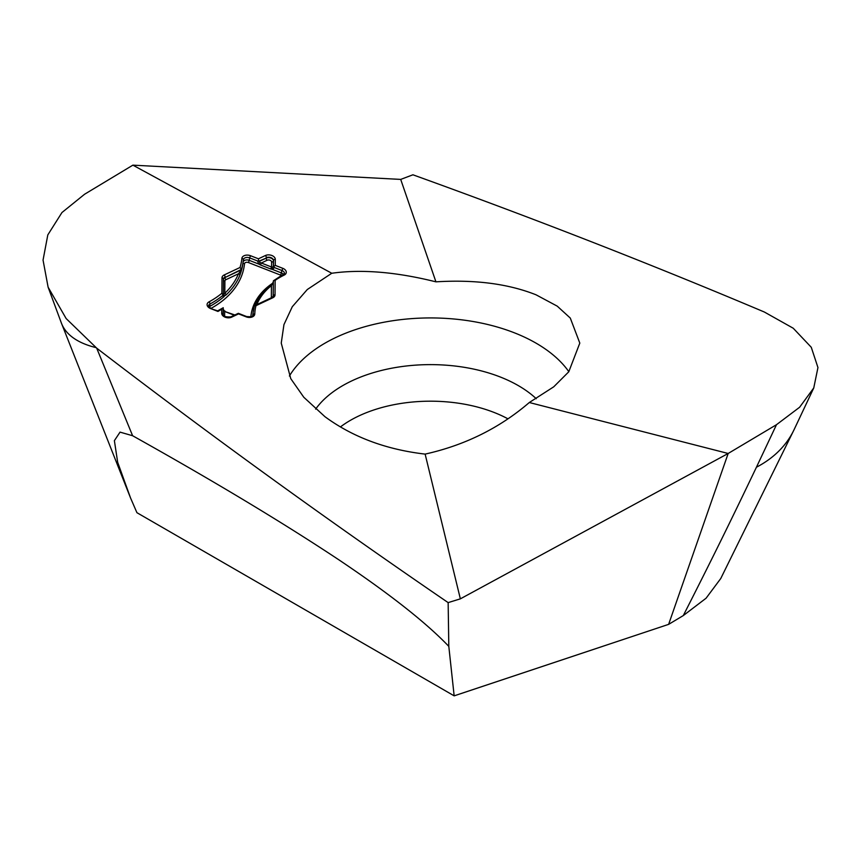 <?xml version="1.0" encoding="UTF-8"?>
<svg xmlns="http://www.w3.org/2000/svg" width="861" height="861" viewBox="0 0 861 861"><rect width="100%" height="100%" fill="white"/><g stroke="black" fill="none" stroke-linecap="round" stroke-linejoin="round"><path stroke-width="1.29" d="M776.482 424.699L728.169 453.478L668.62 624.365L454.156 695.849L136.931 512.693L130.528 497.927L117.666 462.282L114.384 440.66L120.045 432.125L132.605 435.731L96.701 348.156C210.062 435.117 327.212 519.947 448.15 602.614L460.355 598.847L425.13 454.102C464.865 445.245 499.584 428.057 529.3 402.517L553.752 386.804L568.777 371.78L579.808 343.098L570.294 318.075L557.261 306.161L536.091 294.828C508.324 283.775 474.938 279.438 435.924 281.838L400.709 179.411L412.914 174.794C533.852 218.382 651.002 264.133 764.364 312.026L793.239 328.235L811.277 347.284L817.95 367.561L813.763 387.934L799.611 407.253L776.482 424.699L756.432 467.222A165.872 110.929 25.5 0 0 794.068 429.704L720.754 578.527L706.074 598.223L683.29 615.583L668.62 624.365M529.3 402.517L728.169 453.478L460.355 598.847M568.841 371.694A149.287 86.186 0 0 0 536.091 343.173A149.287 86.186 180 0 0 289.404 376.02M435.924 281.838C396.2 271.925 361.48 269.062 331.765 273.26L307.302 289.511L292.288 306.72L283.947 324.619L281.246 343.098L290.76 378.646L303.804 397.265L324.974 416.713C352.741 437.097 386.126 449.56 425.13 454.102M96.701 348.156L66.136 318.538L48.108 287.176L43.05 260.097L47.807 234.913L61.949 212.538L84.572 194.252L132.885 165.151L331.765 273.26M257.611 261.001L258.698 264.036L260.463 264.962L261.303 263.003L260.13 262.583L258.698 264.036L249.292 260.366L249.636 257.88L257.611 261.001L258.569 260.765L258.44 258.806L265.392 255.523A6.081 3.982 -172.2 0 1 271.839 255.491A6.081 3.982 -172.2 0 1 275.305 259.398L275.262 265.382L282.806 268.331A6.081 3.982 -172.2 0 1 284.162 275.1A84.593 55.427 7.8 0 0 275.143 280.352L275.036 294.839A6.081 3.982 -172.2 0 1 272.851 297.734L255.997 305.677A84.593 55.427 7.8 0 0 254.77 313.974A6.081 3.982 -172.2 0 1 246.138 316.837L238.583 313.888L231.631 317.16A6.081 3.982 -172.2 0 1 225.184 317.203A6.081 3.982 -172.2 0 1 221.718 313.286L221.751 309.25L217.962 311.445L210.558 308.55A6.081 3.982 -172.2 0 1 208.997 301.888A105.602 69.192 7.8 0 0 221.88 293.246L221.998 277.855A6.081 3.982 -172.2 0 1 224.183 274.96L240.004 267.502A105.602 69.192 7.8 0 0 241.887 258.386A6.081 3.982 -172.2 0 1 250.508 255.706L258.44 258.806M260.13 262.583L259.269 261.378L266.221 258.106A4.423 2.895 -172.2 0 1 270.914 258.074A4.423 2.895 -172.2 0 1 273.432 260.926L273.378 266.899L275.262 265.382M258.569 260.765L259.269 261.378M273.378 266.899L271.57 267.018L270.731 268.976L272.571 269.461L274.336 267.534L281.934 270.505L280.718 275.165L248.42 262.54A2.766 1.808 7.8 0 0 244.502 263.757A108.916 71.366 -172.2 0 1 211.149 308.313M273.637 266.652L274.336 267.534M272.506 267.416A1.657 0.926 84.2 0 0 272.571 269.461L281.59 272.991A4.423 2.895 7.8 0 1 283.721 274.584M255.06 305.44A86.272 56.525 7.8 0 1 269.988 285.938A1.657 1.065 51.5 0 1 270.225 285.604A1.657 1.065 51.5 0 1 271.43 285.658L273.271 281.87L273.163 296.356A1.657 1.248 -179.6 0 0 273.163 296.356A4.423 2.895 -172.2 0 1 273.152 296.356L273.217 295.947A1.657 1.248 0.4 0 1 275.036 294.839M282.806 268.331L281.934 270.505A4.423 2.895 -172.2 0 1 284.431 273.594L273.4 280.804L273.217 295.947A4.423 2.895 -172.2 0 1 273.195 296.195L271.968 297.475A1.657 0.883 64.8 0 1 272.851 297.734M272.377 284.022A1.657 0.538 -139.1 0 0 271.893 284.044L273.045 282.623M273.4 280.804L275.143 280.352M255.997 305.677L254.759 305.59L271.968 297.475M254.21 306.559L254.382 305.967L254.21 306.559A86.251 56.514 7.8 0 0 253.274 311.176A86.251 56.514 7.8 0 0 252.951 315.061L252.908 315.395M223.193 309.099L224.667 311.467L234.859 314.975M223.203 314.426L223.225 307.732L217.65 310.853L210.558 308.55M223.247 308.378L223.225 307.732L221.751 309.25M223.785 310.649L225.098 311.155M210.988 308.249C208.868 306.914 208.071 306.085 208.588 305.773A4.423 2.895 -172.2 0 1 209.966 304.019A107.259 70.279 7.8 0 0 223.085 295.194L221.88 293.246M223.085 295.194L223.268 296.518L226.023 294.989A1.657 1.109 -133.3 0 0 224.807 293.267L223.3 295.032M223.354 294.742L223.473 279.233A1.657 1.248 -179.6 0 0 221.998 277.855M239.713 272.205L238.443 273.787A105.655 69.224 7.8 0 1 224.807 293.267L224.893 281.02A2.766 1.808 -172.2 0 1 225.894 279.707A1.657 0.883 64.8 0 1 225.012 277.543L240.832 270.074L239.713 272.205A1.657 0.743 15.8 0 1 240.606 273.098L241.435 269.127A107.259 70.279 7.8 0 0 243.179 261.443A107.259 70.279 7.8 0 0 243.362 259.828A1.657 1.248 -174.2 0 0 243.372 259.796A4.423 2.895 -172.2 0 1 243.372 259.764A4.423 2.895 -172.2 0 1 249.636 257.88L250.508 255.706M240.832 270.074L241.338 269.181L240.004 267.502M225.894 279.707L238.443 273.787A1.657 1.238 21.9 0 1 239.875 275.208L240.606 273.098A107.259 70.279 7.8 0 0 242.834 263.918L243.372 259.796A1.657 1.248 -174.2 0 0 241.887 258.386M223.903 294.742A1.657 1.399 67.8 0 1 224.204 296.432A107.259 70.279 7.8 0 1 209.621 306.494A1.657 0.936 -118.6 0 0 209.836 307.646M448.15 602.614L448.807 646.363L454.156 695.849M132.885 165.151L400.709 179.411M132.605 435.731C213.905 481.17 282.634 522.509 338.771 559.758C389.376 593.703 426.055 622.568 448.807 646.363M683.29 615.583C712.144 558.832 730.042 522.466 756.432 467.222M260.463 264.962L270.731 268.976M243.103 261.916A4.423 2.895 7.8 0 1 249.292 260.366L248.42 262.54M258.967 261.141L266.221 258.106A1.657 0.883 64.8 0 0 267.104 260.27L261.303 263.003L271.57 267.018L271.613 262.035A1.657 1.248 -179.6 0 0 273.432 260.926L273.486 260.506A1.657 1.248 0.4 0 1 275.305 259.398M273.443 266.792L273.486 260.506A4.423 2.895 -172.2 0 0 270.967 257.665A4.423 2.895 -172.2 0 0 266.275 257.687A1.657 0.883 -115.2 0 0 265.392 255.523M267.104 260.27A2.766 1.808 -172.2 0 1 270.031 260.248A2.766 1.808 -172.2 0 1 271.613 262.035M271.29 297.788A2.766 1.808 -172.2 0 0 271.333 297.465L271.43 285.658A84.636 55.459 7.8 0 0 256.858 304.6M224.624 316.407L224.667 311.467L234.31 315.234M254.286 306.279L252.94 313.662A86.251 56.514 7.8 0 0 252.703 315.783M250.885 316.837A87.908 57.601 -172.2 0 1 272.442 283.366M271.333 297.465A1.657 1.248 -179.6 0 0 272.162 297.379M272.959 282.817L273.281 281.762M283.258 274.853A1.657 0.893 63.9 0 1 284.162 275.1M246.138 316.837L246.569 316.536C251.304 316.966 253.425 316.547 252.93 315.255A4.423 2.895 -172.2 0 0 252.951 315.061A1.657 1.248 1.8 0 1 254.77 313.974M238.336 313.329L230.759 316.902A1.657 0.883 64.8 0 1 231.631 317.16M223.203 314.663A1.657 1.248 -179.6 0 0 221.718 313.286M209.019 306.914A4.423 2.895 7.8 0 1 209.621 306.494L209.966 304.019A1.657 0.936 -118.6 0 0 208.997 301.888M223.386 295.291A1.657 1.518 134.6 0 1 223.15 296.442M223.44 295.269A1.657 1.528 118.8 0 1 223.268 296.518M224.893 281.02A1.657 1.248 0.4 0 1 223.473 280.116M223.483 279.061A4.423 2.895 -172.2 0 1 223.494 278.986A4.423 2.895 -172.2 0 1 225.065 277.124A1.657 0.883 -115.2 0 0 224.183 274.96M223.483 279.158A4.423 2.895 -172.2 0 1 225.012 277.543L241.188 269.525M240.531 270.903L241.123 270.989M240.467 271.021L241.08 271.193M226.023 295A107.281 70.29 7.8 0 0 239.875 275.208M243.017 262.551A1.657 1.248 -174.2 0 0 244.502 263.757M281.612 275.681A2.766 1.808 7.8 0 0 280.718 275.165M48.108 287.176L61.389 323.069A165.872 67.997 -20.5 0 0 95.969 347.596M340.418 426.938A113.34 65.436 180 0 1 507.968 418.844M315.632 409.136A124.167 71.689 180 0 1 518.333 385.62A124.167 71.689 0 0 1 536.242 398.708M271.893 284.044L270.225 285.604C262.713 291.707 257.622 298.433 254.942 305.784M246.569 316.536L238.379 313.329M223.257 308.173L223.214 314.545C222.977 316.31 225.496 317.096 230.759 316.902M223.182 309.228L223.882 310.412M223.365 294.796L223.494 278.986M61.389 323.069L130.528 497.927M794.068 429.704L813.774 387.934"/></g></svg>
